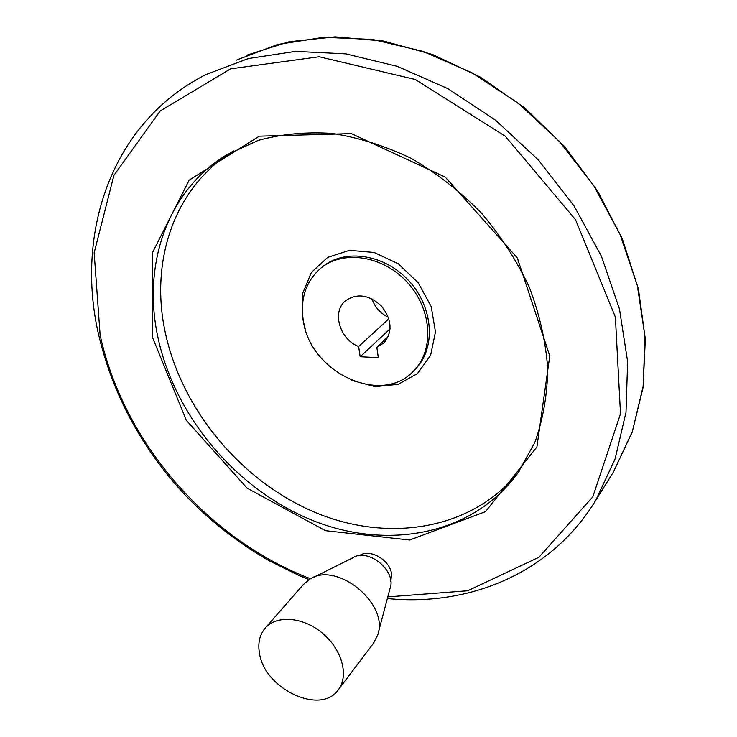 <?xml version="1.0" encoding="UTF-8"?>
<svg xmlns="http://www.w3.org/2000/svg" width="737" height="737" viewBox="0 0 737 737"><rect width="100%" height="100%" fill="white"/><g stroke="black" fill="none" stroke-linecap="round" stroke-linejoin="round"><path stroke-width="1.11" d="M388.869 318.762L358.633 346.51L360.172 356.745L390.122 328.813M360.172 356.745L378.311 357.638L376.819 347.348L388.261 336.579M371.881 298.817C374.912 307.2 380.412 313.363 388.39 317.325M358.633 346.51C339.766 339.462 331.613 311.944 345.404 300.834C356.984 292.893 369.044 294.671 381.582 306.177C391.955 319.692 392.738 331.936 383.922 342.898L376.819 347.348M303.229 320.107C309.632 372.636 382.319 406.787 414.258 370.241C434.48 349.384 431.845 308.895 407.294 282.335C382.991 255.546 343.11 249.594 320.798 268.176C306.002 281.175 300.143 298.485 303.229 320.107M359.389 555.634C369.504 548.199 390.03 559.816 391.531 573.957L390.794 581.677M233.408 151.002C174.245 187.032 150.108 260.52 164.959 331.033C181.035 408.74 240.225 480.294 313.769 511.847C387.137 543.178 472.021 530.612 519.152 471.256M378.284 632.77L390.076 588.283C396.782 570.899 367.929 547.425 352.783 557.826L313.151 577.55M373.447 643.3L377.611 635.285C389.809 604.054 336.487 560.535 309.577 579.337L303.257 584.644L265.44 627.832M259.535 653.535C264.703 689.224 321.314 715.765 338.513 689.519C349.191 675.387 341.747 648.956 322.097 632.89C302.603 616.629 276.108 614.861 264.942 628.394C259.507 635.091 257.701 643.475 259.535 653.535M610.411 476.83L613.313 472.187L632.328 431.707L643.18 386.096L645.022 336.827L637.367 285.661L620.158 234.606L593.838 185.807L559.355 141.347L518.139 103.134L471.947 72.751L422.789 51.323L372.738 39.466L323.792 37.292L277.729 44.45L236.089 60.222M592.741 505.121L595.772 500.276L615.082 458.976L625.999 412.287L627.629 361.701L619.476 309.033L601.466 256.375L574.077 205.936L538.305 159.901L495.642 120.269L447.921 88.689L397.243 66.339L345.764 53.865L295.546 51.397L248.424 58.545L205.964 74.557C111.305 122.333 74.953 232.975 98.592 334.589C112.982 395.308 142.149 449.119 186.083 496.019C211.132 521.907 239.083 543.62 269.945 561.161L298.614 575.293L309.107 579.614M387.8 596.896L467.654 590.779L538.968 557.227L592.834 496.784L620.499 413.779L615.386 317.103L575.542 219.718L505.361 136.29L415.272 79.504L319.149 56.758L230.617 68.836L160.159 111.011L113.94 175.314L94.161 252.828L100.131 335.132C123.521 442.338 207.972 539.687 310.581 578.766M152.559 337.564L186.323 420.293L247.07 488.115L325.459 530.686L409.708 540.028L485.49 511.662L536.895 446.963L549.765 355.953L517.319 257.932L445.212 177.083L351.402 133.646L259.35 136.17L189.16 180.16L152.522 252.561L152.559 337.564M157.681 336.275C174.273 415.585 235.425 488.511 310.821 519.723C386.013 550.742 472.371 535.79 518 472.887L534.85 442.384C543.022 419.593 547.305 395.014 547.729 368.647C545.758 341.682 539.65 314.616 529.406 287.448C516.858 260.769 500.801 235.904 481.224 212.836C459.98 191.325 436.663 173.195 411.274 158.427C385.211 145.944 358.901 137.616 332.359 133.443C306.233 131.72 281.543 134.033 258.318 140.371L226.747 154.816C166.838 190.837 142.508 265.044 157.681 336.275M233.528 150.947L232.671 151.407M351.356 380.283L375.041 386.639L398.063 384.373L417.474 373.548L430.601 355.326L435.466 331.954L431.182 306.546L418.165 282.676L398.22 263.763L374.193 252.487L349.522 250.34L327.633 257.416L311.355 272.506L302.658 293.39L302.4 317.297L305.136 328.518M414.258 370.241L415.834 368.638C436.037 347.8 433.42 307.384 408.924 280.889C384.677 254.154 344.861 248.231 322.576 266.794L322.29 267.015M387.358 598.536C468.981 606.763 551.571 573.377 595.772 500.276L613.313 472.187L632.134 432.343L643.06 387.579L645.317 339.287L638.445 289.144L622.378 239.009L597.504 190.874L564.671 146.7L525.149 108.311L480.561 77.228L432.757 54.575L383.664 41.051L335.178 36.85L289.033 41.76L246.748 55.201M338.513 689.519L373.843 642.765M345.975 300.346L345.404 300.834"/></g></svg>
